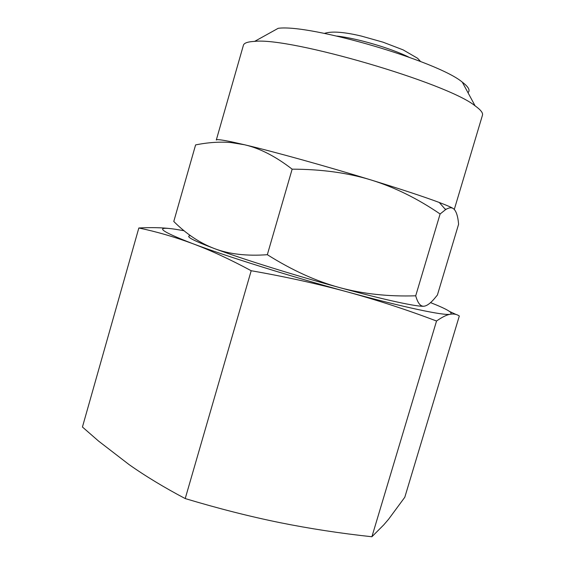 <?xml version="1.0" encoding="UTF-8"?>
<svg xmlns="http://www.w3.org/2000/svg" width="565" height="565" viewBox="0 0 565 565"><rect width="100%" height="100%" fill="white"/><g stroke="black" fill="none" stroke-linecap="round" stroke-linejoin="round"><path stroke-width="0.85" d="M184.112 230.753L175.517 229.277C153.864 226.028 159.478 230.774 192.368 243.522C225.619 256.079 291.123 276.624 347.652 291.985C404.667 307.565 444.26 315.807 450.136 314.253C453.829 313.109 447.296 309.232 430.551 302.614M138.835 227.992L82.434 427.013L98.543 441.067L129.081 464.592C145.466 476.14 164.175 487.461 185.214 498.57C218.118 508.465 249.61 516.474 279.675 522.597C309.818 528.663 340.554 533.381 371.897 536.75L383.72 524.913L388.593 519.235L404.801 497.249L459.31 316.005C456.781 314.232 453.723 313.653 450.136 314.253C446.562 314.903 442.035 317.156 436.54 321.012C407.167 309.874 377.54 300.199 347.652 291.985C317.791 283.863 285.643 276.772 251.199 270.727C229.969 259.3 210.364 250.231 192.368 243.522C174.267 236.834 156.42 231.657 138.835 227.992C150.954 227.356 161.625 227.575 170.835 228.656M449.669 311.52L456.075 314.479M371.897 536.75L436.54 321.012M185.214 498.57L251.199 270.727M424.753 306.089L424.103 306.195C426.949 305.806 430.332 303.356 434.238 298.85L437.409 295.022L458.603 224.213C457.855 215.788 456.082 210.568 453.278 208.563C451.343 207.277 448.78 207.645 445.573 209.643L440.107 213.987C417.606 198.605 394.652 187.283 371.233 180.03C347.849 172.841 321.485 169.225 292.147 169.168C275.649 156.406 259.766 148.263 244.497 144.746L232.752 142.09C221.989 139.83 216.508 139.145 216.296 140.042L243.402 45.271C244.009 43.018 247.753 41.725 254.631 41.379L278.185 28.314C309.91 23.864 437.967 61.31 462.297 82.151C468.576 86.897 470.468 90.414 467.99 92.688M454.083 209.205L453.278 208.563C451.407 207.327 446.731 205.3 439.273 202.482C424.251 196.853 401.574 189.374 371.233 180.03C326.196 166.188 273.354 151.526 244.497 144.746L231.085 142.571C219.955 141.603 208.125 142.387 195.596 144.915L173.78 221.473C186.33 234.023 199.946 243.084 214.629 248.664C229.228 254.179 246.792 256.192 267.33 254.702C292.034 270.24 316.11 281.201 339.579 287.592C363.104 293.955 388.48 296.689 415.706 295.806C417.803 303.228 420.6 306.689 424.103 306.195C418.065 307.092 385.146 300.072 339.579 287.592C294.358 275.275 242.3 258.989 214.629 248.664C192.771 240.429 184.734 236.099 190.511 235.676M446.279 209.227L445.008 209.001M254.631 41.379C290.184 37.078 447.466 83.069 475.101 105.853C480.702 109.843 483.16 112.951 482.468 115.175L454.295 209.424M415.706 295.806L440.107 213.987M267.33 254.702L292.147 169.168M336.959 36.082C356.529 38.18 390.973 48.251 408.594 57.03M324.395 33.406C331.62 31.033 343.93 31.923 361.325 36.068L383.014 42.17L403.113 49.868L417.591 58.287L420.621 61.543M232.752 142.09L231.085 142.571M439.273 202.482L445.573 209.643M462.297 82.151L475.101 105.853"/></g></svg>
